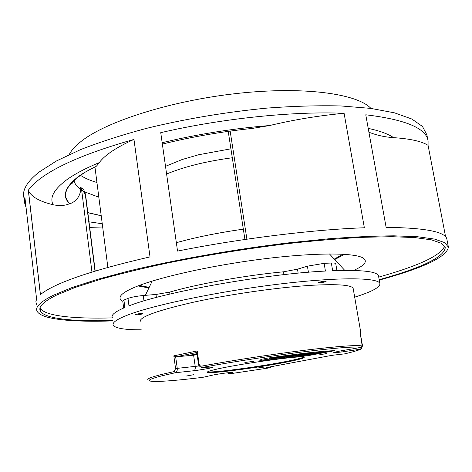 <?xml version="1.0" encoding="UTF-8"?>
<svg xmlns="http://www.w3.org/2000/svg" width="472" height="472" viewBox="0 0 472 472"><rect width="100%" height="100%" fill="white"/><g stroke="black" fill="none" stroke-linecap="round" stroke-linejoin="round"><path stroke-width="0.71" d="M141.281 329.822C125.098 329.839 115.793 328.37 113.368 325.42C111.675 322.86 116.537 319.367 127.941 314.942C153.66 304.971 219.557 291.236 279.524 284.038C339.58 276.793 379.276 277.489 379.913 283.731C380.001 287.389 371.588 291.861 354.678 297.153M353.239 288.823L353.198 288.581C352.065 285.011 338.424 283.902 312.269 285.259C279.654 287.153 230.761 294.08 194.222 302.039C156.621 310.623 138.626 317.243 140.225 321.892L140.072 320.718M325.285 281.831L326.117 281.371C324.889 281.082 322.665 281.347 319.45 282.162L318.635 282.616C319.857 282.905 322.075 282.639 325.285 281.831M140.839 313.508C137.73 313.821 135.948 314.204 135.505 314.665L137.458 314.765C140.556 314.452 142.326 314.069 142.774 313.609L140.839 313.508M378.573 276.197L378.544 276.037C377.523 271.506 362.225 269.724 332.654 270.704L331.35 263.022L324.122 263.335L307.414 266.178L297.496 269.188L283.507 271.801C245.163 275.412 197.396 284.008 169.625 292.127L155.978 294.457L143.246 295.525C136.75 296.15 131.664 297.106 127.995 298.392L123.906 300.068L122.761 301.083L123.67 308.021M324.122 263.335L325.426 271.058C264.621 273.978 162.38 292.404 128.98 305.886L127.995 298.392M329.804 254.308L329.568 253.942M338.748 270.497L336.884 270.267M335.763 263.706L335.757 263.659C335.562 263.152 334.093 262.945 331.35 263.022M123.906 300.068L124.879 307.508C114.944 311.744 110.778 315.154 112.383 317.733M69.213 154.574C71.39 150.297 75.449 145.842 81.396 141.205C106.294 121.44 171.507 100.554 237.77 93.385C304.08 86.152 357.286 93.727 370.933 108.407M96.943 182.511C90.205 180.534 84.695 178.127 80.417 175.295M448.311 246.655L446.978 239.723C446.423 231.964 426.139 227.84 386.125 227.351L365.765 114.796C405.749 119.587 426.523 128.372 428.086 141.152L428.069 145.317C421.661 141.311 410.174 138.756 393.607 137.653C385.282 137.092 377.688 135.505 370.815 132.903L368.945 132.378M84.854 172.368L76.824 177.979C64.67 188.204 62.398 196.783 70.004 203.727L69.673 203.692C62.009 196.629 64.522 187.891 77.207 177.478L79.426 175.844C83.385 173.041 88.795 169.979 95.651 166.669C96.205 166.528 97.421 165.165 99.297 162.586C85.574 168.309 74.8 173.979 66.989 179.59C54.044 189.201 49.412 197.579 53.094 204.73C39.436 201.455 31.199 196.712 28.397 190.499L28.308 190.257C30.833 186.676 34.627 182.947 39.689 179.077C57.649 165.353 89.072 152.132 133.965 139.423L150.019 256.91C103.816 267.524 71.296 277.595 52.451 287.118C47.135 289.802 43.117 292.315 40.391 294.658L28.308 190.257M91.957 272.096L81.526 189.065L85.544 194.529L83.585 189.307L80.547 187.372L80.818 189.526C79.821 196.677 76.216 201.408 70.004 203.727M80.818 189.526C77.461 187.142 75.254 184.481 74.204 181.537L73.915 180.558M87.827 212.595L101.209 215.669M84.695 191.897L98.837 197.213M102.666 226.991L89.692 227.368M26.072 207.538L24.385 202.228L24.874 197.143L36.598 299.077L35.843 301.838L36.562 304.334M364.354 227.775C313.473 229.522 240.224 238.519 177.537 251.086L160.74 132.673C221.787 118.425 293.596 111.073 344.1 113.304L364.354 227.775M243.334 229.162C218.471 232.684 196.14 237.192 176.345 242.697M334.264 259.098L343.038 254.237M139.441 285.395L149.164 287.395M344.572 254.331L334.689 259.553M148.898 287.955L138.007 285.938M353.658 270.444C365.304 265.17 368.213 260.892 362.384 257.623C352.431 252.502 311.532 252.679 260.037 259.334C208.589 265.966 156.167 277.978 134.013 287.554C127.021 290.563 122.649 293.248 120.903 295.608C119.269 297.873 119.9 299.75 122.779 301.224M444.642 246.101C441.237 254.597 422.971 263.842 389.842 273.854L378.739 277.117M112.401 317.898C74.352 318.96 45.212 316.157 40.244 308.346L40.049 308.009M379.199 279.707L390.309 276.468C425.65 265.925 443.963 256.361 445.255 247.782L441.586 243.357L431.579 239.882L414.923 237.587L391.636 236.684L362.142 237.333C339.675 238.561 315.137 240.626 288.539 243.534C246.909 248.608 206.282 255.151 166.645 263.175C141.7 268.556 119.381 274.014 99.692 279.548L74.824 287.578L56.599 295.071C43.064 301.779 37.73 307.219 40.592 311.396C45.548 319.019 74.682 321.668 112.737 320.5M112.79 320.913C73.178 322.258 42.58 319.627 37.412 311.732C34.497 307.514 39.831 302.021 53.413 295.248L71.832 287.637L97.031 279.471L128.443 271.07C174.929 259.824 233.811 249.399 289.053 242.797L328.536 238.814C353.174 236.95 374.98 235.953 393.967 235.823L417.632 236.749L434.547 239.086L444.695 242.626L448.4 247.127C447.019 255.889 428.31 265.63 392.267 276.362L379.27 280.12M427.927 140.331L426.883 134.868L422.487 126.472L411.796 119.003L394.539 112.849L370.762 108.383L340.92 105.952C318.305 105.403 293.714 106.111 267.152 108.088C225.669 112.094 185.39 118.867 146.308 128.408C121.746 135.016 99.852 142.078 80.612 149.6L56.428 160.976L38.881 172.203C26.149 182.457 21.34 191.484 24.438 199.296M428.069 145.317L445.615 236.915M162.356 144.072C191.248 136.915 221.285 131.694 252.473 128.396L269.624 125.528C233.026 128.508 197.207 134.237 162.162 142.709M344.1 113.304C319.261 115.551 294.434 119.622 269.624 125.528M133.965 139.423C116.354 147.37 104.802 155.093 99.297 162.586M101.22 215.763L87.845 212.719M53.094 204.73C59.484 206.057 65.006 205.709 69.673 203.692M81.526 189.065L80.547 187.372M267.164 367.458L267.571 367.381M330.654 355.569L333.946 355.086M294.451 360.425C301.106 358.932 304.357 357.888 304.21 357.292C306.086 354.59 237.434 363.983 214.784 369.623C209.426 370.909 206.948 371.788 207.355 372.26C208.211 374.544 269.913 366.077 294.451 360.425M309.072 355.481L334.577 350.672C321.733 351.079 299.13 353.599 266.774 358.23L261.034 359.381L259.405 361.115L263.618 360.744C281.695 358.165 294.835 356.679 303.036 356.289L309.072 355.481L308.953 354.761L302.918 355.563C296.546 355.841 286.522 356.885 272.84 358.702M265.199 366.956L257.287 368.048L265.199 366.956M186.481 376.001L193.485 374.733L186.481 376.001M244.874 362.496L254.054 361.251L244.874 362.496M326.506 353.552L318.848 354.95L326.506 353.552M175.584 368.62L177.254 368.361C177.425 370.726 176.793 372.178 175.36 372.732L193.874 370.738C194.995 370.219 195.443 368.803 195.225 366.49L193.614 355.174L175.808 356.861L173.814 355.858L175.584 368.62L174.215 371.552L161.194 374.567C151.235 377.122 146.821 378.863 147.942 379.795M361.393 347.315C362.449 346.944 362.685 345.722 362.101 343.657L360.03 331.71L362.201 345.958C356.749 344.855 337.627 346.283 304.841 350.236C273.017 354.183 232.672 360.39 201.709 366.101C200.281 366.195 199.402 365.47 199.078 363.918L197.219 350.932L196.771 352.242L198.458 364.077M227.197 372.821L229.905 373.783L232.519 372.467L231.321 372.42M232.519 372.467C232.56 371.983 219.043 373.777 212.866 375.081L203.349 377.216M193.874 370.738C203.686 369.57 216.04 367.11 212.152 367.074L201.461 367.375C199.137 366.113 198.134 365.015 198.464 364.083L199.078 363.918M361.281 347.345L340.601 350.914M340.465 350.938C331.067 352.867 331.486 353.209 341.716 351.964L360.803 349.168L361.05 347.386M341.716 351.964L342.235 350.637M196.966 353.611L191.644 354.844L197.084 354.437M197.125 354.708L193.614 355.174M212.152 367.074L211.22 367.104M212.866 375.081L213.285 374.986M303.708 357.062C302.528 357.711 299.401 358.602 294.345 359.747C270.922 365.151 212.748 373.281 207.715 371.753M331.362 350.796L325.45 351.841M311.726 354.271L308.953 354.761M270.574 359.003L260.072 360.396M271.713 357.516L271.795 358.301L271.854 357.499M271.748 357.971L270.786 358.047M269.884 358.862L270.893 358.72L270.775 357.965L269.766 358.106L269.718 358.962L269.766 358.106M279.831 356.384L277.595 357.056M285.46 355.628L283.524 356.207M288.941 355.947L296.056 354.796L291.619 356.053L285.814 356.979L288.941 355.947L288.905 355.174M288.823 355.192L288.51 355.274M298.027 354.024L296.015 354.525M307.065 352.967L307.095 353.463L296.664 355.735L295.537 355.634M315.756 352.041L313.856 352.395M320.883 351.557L318.476 352.018M324.494 351.257L322.712 351.593M271.96 358.195L277.04 357.21L276.975 356.779M277.04 357.21L277.465 357.216L277.388 356.72M277.465 357.216L277.542 356.696M277.63 357.269L273.294 357.941M273.317 358.089L273.707 357.829M273.742 358.047L275.512 357.823L275.465 357.528M275.512 357.823L275.967 357.463M276.02 357.794L276.291 357.434M276.356 357.829L269.718 358.962M270.893 358.72L270.952 358.059M271.07 358.814L271.66 358.755L271.542 358M271.66 358.755L272.999 358.567L272.952 358.266M272.999 358.567L273.713 358.171M273.754 358.443L274.385 358.083M274.421 358.313L274.987 358.036M275.011 358.171L271.795 358.301M272.297 358.071L272.197 357.446M272.798 357.918L272.716 357.375M273.819 357.699L273.742 357.227M274.663 357.54L274.598 357.109M275.43 357.416L275.365 357.003M276.214 356.885L276.279 357.298M287.601 355.782L282.746 357.387L281.306 357.575L282.309 356.602L276.332 358.224L282.079 356.507L283.542 356.313L282.639 357.257L287.601 355.782L287.531 355.351M283.542 356.313L283.471 355.888M288.569 355.658L288.504 355.227M281.306 357.575L281.206 356.932M276.332 358.224L276.285 357.929M282.079 356.507L282.008 356.089M292.109 355.274L292.032 354.773M290.852 355.516L290.758 354.932M293.047 355.121L292.97 354.655M293.967 354.985L293.897 354.537M295.183 354.838L295.112 354.383M295.779 354.785L295.702 354.313M296.056 354.796L295.973 354.277M285.525 356.974L285.466 356.578M285.56 356.885L285.507 356.567M286.539 356.572L286.492 356.272M289.902 355.723L289.796 355.056M291.442 355.493L286.781 356.69L294.091 355.322L291.442 355.493M291.666 355.941L291.59 355.463M290.876 356.124L290.793 355.623M290.097 356.283L290.02 355.799M289.324 356.425L289.253 355.994M288.563 356.537L288.51 356.183M295.572 355.853L301.997 354.248L293.383 356.1L292.292 356.224L292.239 355.906M292.292 356.224L300.493 354.201L300.416 353.734M300.493 354.201L301.325 354.106L301.248 353.64M301.325 354.106L294.994 355.664L303.254 353.894L303.177 353.41M303.254 353.894L304.351 353.77L304.275 353.28M304.351 353.77L298.28 355.298L306.275 353.558L306.192 353.062M306.275 353.558L307.095 353.463M309.549 353.209L313.921 352.779L298.752 355.51L309.549 353.209L309.467 352.702M313.921 352.779L313.833 352.236M309.036 353.764L308.983 353.428M317.697 352.448L308.257 354.625L310.234 354.112L308.133 354.289L304.045 354.985L317.697 352.448L317.603 351.864M304.045 354.985L303.962 354.484M318.535 352.377L318.441 351.782M307.626 354.684L307.579 354.389M311.142 353.917L317.09 352.619L311.113 353.729M322.01 352.106L313.915 354.018L325.456 351.894L312.529 354.348L320.86 352.389L309.03 354.572L322.01 352.106L321.904 351.469M322.789 352.059L322.683 351.404M324.942 351.923L324.83 351.227M325.456 351.894L325.344 351.186M266.68 367.676L269.966 367.794L229.876 373.789M308.417 272.244L307.414 266.178M297.496 269.188L298.145 273.164M283.507 271.801L283.961 274.645M169.896 294.062L169.625 292.127M156.385 297.437L155.978 294.457M143.246 295.525L143.972 300.912M232.301 157.76C206.022 161.312 184.121 166.734 166.604 174.02M95.002 271.164L85.338 194.623M85.408 194.665L95.061 271.146M393.607 137.653C388.108 133.9 379.647 130.815 368.225 128.39M230.153 131.098L246.903 239.186M94.949 167.005L107.87 267.429M88.99 221.816L102.247 223.752M202.812 377.329L202.883 377.323C157.471 382.945 132.237 383.24 162.462 375.694L175.36 372.732L174.215 371.552M201.709 366.101L202.547 367.375C233.156 361.753 273.005 355.623 304.458 351.699C336.866 347.764 355.782 346.318 361.216 347.357L362.201 345.958M361.918 347.008L361.41 348.873L360.803 349.168C358.159 350.395 352.773 351.953 344.648 353.858L334.07 355.074M330.577 355.587L267.488 367.393M269.978 367.788L270.834 366.768M173.814 355.858L197.219 350.932M360.03 331.71L360.785 332.447M175.661 356.861L177.254 368.361L199.208 365.942M175.808 356.861L196.8 352.46M210.854 367.906L210.736 367.122M331.71 351.481L331.598 350.784M263.506 360L263.618 360.744M302.918 355.563L303.036 356.289M379.913 283.731L378.544 276.037M152.185 281.088L145.358 295.348M329.468 253.942L344.772 270.385M335.757 263.659L336.931 270.544M165.513 166.327L182.269 159.483L198.747 154.722L230.92 148.822M76.635 178.127C71.998 182.788 70.564 184.463 72.34 183.16L73.608 180.882M445.173 247.352L445.255 247.782M40.244 308.346L40.592 311.396M228.218 131.363L244.927 239.475M74.063 180.41L74.204 181.537M85.55 194.529L95.214 271.099M40.45 294.611L28.397 190.499M360.396 333.792L360.761 332.329L353.198 288.581M270.043 367.776L270.863 366.762M229.386 373.812L227.185 372.821"/></g></svg>
